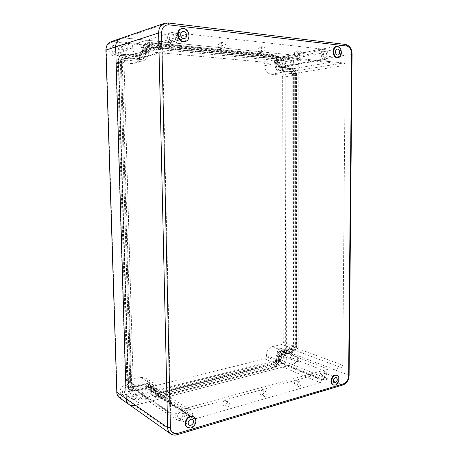 <?xml version="1.0" encoding="UTF-8"?>
<svg xmlns="http://www.w3.org/2000/svg" width="458" height="458" viewBox="0 0 458 458"><rect width="100%" height="100%" fill="white"/><g stroke="black" fill="none" stroke-linecap="round" stroke-linejoin="round"><path stroke-width="0.34" stroke-dasharray="2.29 1.72" d="M111.185 41.661L114.317 41.306L124.17 37.934L292.175 54.966C295.862 55.836 297.883 58.738 298.238 63.668C297.883 58.738 295.862 55.836 292.175 54.966L124.17 37.934L120.975 38.295M170.611 433.835C172.357 435.014 174.361 435.277 176.628 434.631L134.663 405.399L292.399 364.585L134.663 405.399C132.545 405.914 130.673 405.622 129.042 404.517M279.535 58.011C282.935 58.79 284.802 61.418 285.139 65.895L285.683 351.263C285.374 355.368 283.611 358.024 280.388 359.232L124.828 397.973C120.305 398.626 117.729 396.622 117.111 391.951L106.319 50.168C106.651 44.832 109.233 42.13 114.059 42.062L279.535 58.011L279.878 57.387C283.536 58.229 285.546 61.057 285.901 65.866L286.41 351.297C286.084 355.706 284.183 358.562 280.72 359.868L292.399 364.585C295.897 363.234 297.82 360.303 298.158 355.792L298.238 63.668L298.158 355.792L348.612 375.096L351.544 54.164C351.229 48.714 349.162 45.485 345.349 44.472L168.086 22.963M292.175 60.874L291.832 60.891C290.011 62.465 290.132 63.954 292.181 65.351L292.507 65.334C294.339 63.771 294.225 62.288 292.175 60.874M134.486 399.136C136.719 397.887 137.171 396.376 135.831 394.601L134.349 394.378C132.116 395.609 131.658 397.12 132.975 398.907L134.486 399.136M292.393 359.255L291.672 359.215C290.366 357.795 290.607 356.461 292.393 355.208L293.103 355.242C294.42 356.656 294.179 357.996 292.393 359.255M146.594 398.443L143.697 398.025C140.549 396.21 142.444 389.787 146.342 389.037L149.136 389.42C152.342 391.178 150.527 397.636 146.594 398.443M283.611 363.52L282.082 363.429C279.099 362.438 280.319 355.94 283.594 355.339L285.065 355.419C288.065 356.376 286.897 362.873 283.611 363.52M137.497 54.176C132.459 54.027 130.822 44.97 135.637 43.75L137.217 43.584C142.329 43.825 143.801 52.951 138.929 54.044L137.497 54.176M282.935 66.782C278.985 66.691 278.258 58.292 282.174 57.771L282.918 57.737C286.897 57.897 287.532 66.296 283.611 66.754L282.935 66.782M124.37 45.016C127.209 46.533 127.524 48.29 125.309 50.3L124.524 50.38C121.691 48.897 121.364 47.14 123.546 45.107L124.37 45.016M147.705 43.178L275.04 55.721C277.159 56.208 278.321 57.84 278.538 60.616L278.538 61.859C278.825 65.391 280.29 67.446 282.941 68.019L293.097 68.883C295.124 69.324 296.234 70.898 296.429 73.606L296.435 347.044C296.246 349.54 295.187 351.149 293.263 351.864L283.588 354.223C281.069 355.156 279.683 357.24 279.437 360.475L279.437 361.597C279.248 364.133 278.155 365.782 276.157 366.543L156.441 397.212C154.586 397.59 153.241 396.966 152.399 395.34L151.512 390.17C150.436 388.098 148.707 387.291 146.308 387.749L133.02 390.995C130.959 391.378 129.505 390.645 128.664 388.79L118.674 59.374L119.349 56.546C120.282 55.029 121.61 54.319 123.334 54.405L137.537 55.618C139.495 55.727 141.053 54.96 142.209 53.323L144.035 44.981C144.946 43.67 146.165 43.069 147.705 43.178L146.68 44.26L273.821 56.632C275.63 57.044 276.626 58.435 276.809 60.805L276.809 62.048C277.13 65.975 278.762 68.253 281.716 68.889L291.861 69.742C293.589 70.114 294.534 71.459 294.706 73.767L294.792 346.723C294.631 348.847 293.727 350.215 292.078 350.828L282.414 353.17C279.609 354.206 278.069 356.519 277.794 360.12L277.794 361.236C277.634 363.4 276.701 364.808 274.989 365.455L155.422 395.901C153.842 396.222 152.691 395.689 151.976 394.298L151.088 389.14C149.892 386.838 147.968 385.939 145.3 386.443L132.036 389.666C130.272 389.993 129.036 389.363 128.32 387.783L118.387 59.712L118.966 57.302C119.761 56.013 120.895 55.401 122.366 55.475L136.536 56.672C138.711 56.786 140.446 55.939 141.728 54.118L143.554 45.8L146.68 44.26M129.477 43.195L130.312 43.109C133.181 44.655 133.496 46.447 131.257 48.485L130.461 48.565C127.593 47.048 127.267 45.262 129.477 43.195L123.546 45.107M299.532 59.506L299.183 59.523C297.351 61.12 297.465 62.632 299.526 64.051L299.858 64.034C301.696 62.454 301.587 60.943 299.532 59.506M140.234 403.04C142.49 401.763 142.948 400.223 141.596 398.431L140.096 398.208C137.841 399.473 137.377 401.008 138.705 402.817L140.234 403.04M300.099 357.938C301.416 359.364 301.175 360.721 299.383 362.003L298.65 361.969C297.339 360.532 297.585 359.181 299.383 357.904L293.103 355.242M180.372 420.576L177.32 420.192C174.011 418.297 176.044 411.255 180.16 410.345L183.097 410.7C186.463 412.532 184.517 419.602 180.372 420.576M182.977 414.702L181.952 412.652C179.57 412.028 178.099 413.219 177.532 416.23L178.54 418.263C180.927 418.91 182.41 417.725 182.977 414.702M323.119 379.671L321.55 379.608C318.493 378.606 319.793 371.587 323.159 370.883L324.67 370.94C327.745 371.902 326.497 378.915 323.119 379.671M325.117 374.724L324.052 372.715C322.449 372.543 321.482 373.585 321.155 375.841L322.209 377.839C323.817 378.022 324.791 376.98 325.117 374.724M172.632 44.191C167.29 43.974 165.601 33.989 170.719 32.701L172.397 32.547C177.813 32.867 179.324 42.909 174.154 44.06L172.632 44.191M175.431 38.684C175.019 36.01 173.702 34.791 171.469 35.02C170.25 35.489 169.62 36.503 169.58 38.06C169.987 40.71 171.298 41.936 173.502 41.73C174.744 41.277 175.391 40.258 175.431 38.684M324.613 59.385C320.537 59.248 319.85 50.134 323.892 49.607L324.659 49.578C328.764 49.79 329.354 58.899 325.306 59.363L324.613 59.385M326.72 54.708C326.531 52.641 325.69 51.605 324.207 51.605C323.176 51.903 322.621 52.79 322.541 54.262C322.735 56.323 323.566 57.353 325.043 57.364C326.079 57.073 326.634 56.185 326.72 54.708M337.666 57.634C342.115 57.136 341.496 46.968 336.985 46.71L336.138 46.745M332.989 384.766L334.718 384.823C338.428 383.953 339.807 376.144 336.441 375.091M184.877 41.592C190.608 40.327 188.965 29.072 182.96 28.682L181.093 28.854M187.082 427.251L190.454 427.658C195.045 426.53 197.203 418.618 193.488 416.597M146.732 46.35L273.827 58.458C274.789 58.676 275.321 59.414 275.418 60.679L275.424 61.916C275.836 66.965 277.932 69.885 281.716 70.687L291.861 71.522C292.782 71.717 293.286 72.433 293.378 73.664L293.521 347.021L292.078 349.208L282.414 351.538C278.808 352.855 276.827 355.826 276.472 360.446L276.477 361.568L274.983 363.812L155.376 394.04L154.123 393.869L153.378 392.42L153.344 391.149C153.224 388.487 152.188 386.518 150.247 385.247L145.255 384.56L131.978 387.76L130.633 387.554L129.877 386.077L120.317 59.861L121.748 57.679L122.423 57.611L136.587 58.773L139.077 58.555C142.747 57.284 144.636 54.422 144.745 49.962L144.711 48.531L146.062 46.413L188.061 34.024L321.682 49.006C322.672 49.258 323.216 50.077 323.314 51.462L323.302 52.825C323.686 58.366 325.838 61.595 329.749 62.511L177.149 47.735L179.811 47.517C183.738 46.149 185.776 42.983 185.919 38.02L185.891 36.428L187.345 34.087L188.061 34.024M164.834 45.451L343.643 62.964C344.593 63.193 345.109 63.983 345.195 65.339L342.767 365.198L341.256 367.619L172.895 414.438L171.464 414.255L170.657 412.635L162.55 47.958C162.584 46.693 163.1 45.88 164.107 45.519L122.423 57.611M259.909 52.584L260.402 52.556C262.577 50.655 262.4 48.869 259.875 47.208L259.354 47.237C257.201 49.161 257.385 50.941 259.909 52.584M220.332 48.611L220.939 48.565C223.223 46.55 222.994 44.689 220.264 42.995L219.622 43.041C217.361 45.084 217.602 46.939 220.332 48.611M296.263 56.231L296.67 56.214C298.725 54.41 298.593 52.699 296.263 51.078L295.828 51.101C293.784 52.922 293.933 54.628 296.263 56.231M282.414 351.538L328.06 369.159L184.305 408.771L145.255 384.56M328.06 369.159C324.333 370.677 322.26 373.951 321.854 378.989L321.854 380.209L320.291 382.688L194.976 418.927L193.654 418.772L192.87 417.198L192.841 415.795C192.732 412.87 191.65 410.734 189.601 409.383C188.038 408.456 186.274 408.25 184.305 408.771M261.965 390.205L263.007 390.279C264.443 391.968 264.106 393.536 261.993 394.985L260.934 394.905C259.509 393.204 259.852 391.636 261.965 390.205M224.786 400.567L226.023 400.681C227.471 402.462 227.082 404.082 224.849 405.536L223.59 405.416C222.153 403.618 222.554 402.004 224.786 400.567M296.28 380.638L297.162 380.69C298.57 382.287 298.272 383.81 296.28 385.241L295.376 385.195C293.984 383.581 294.282 382.064 296.28 380.638M263.974 396.405C262.548 394.699 262.892 393.119 265.01 391.676L266.058 391.745C267.495 393.439 267.157 395.019 265.039 396.479L263.974 396.405L260.934 394.905M226.51 407.048C225.073 405.244 225.473 403.613 227.718 402.164L228.954 402.279C230.408 404.07 230.019 405.696 227.775 407.162L226.51 407.048L223.59 405.416M298.507 386.575C297.11 384.955 297.414 383.432 299.412 381.995L300.299 382.041C301.707 383.649 301.41 385.178 299.412 386.626L295.376 385.195M263.127 51.891L263.619 51.863C265.8 49.951 265.623 48.153 263.092 46.481L262.571 46.51C260.413 48.445 260.596 50.237 263.127 51.891M223.418 47.855L224.025 47.815C226.315 45.789 226.092 43.916 223.349 42.205L222.708 42.251C220.435 44.306 220.67 46.172 223.418 47.855M299.578 55.59L299.99 55.573C302.051 53.763 301.914 52.04 299.578 50.403L299.148 50.426C297.099 52.258 297.242 53.975 299.578 55.59M177.063 434.745L342.595 384.863L292.399 364.585C295.897 363.234 297.82 360.303 298.158 355.792L285.683 351.263M134.337 393.903L136.112 394.166C137.721 396.296 137.182 398.111 134.497 399.611L132.683 399.336C131.102 397.189 131.658 395.38 134.337 393.903M292.393 354.801C290.246 356.301 289.96 357.91 291.523 359.616L292.393 359.662C294.54 358.145 294.82 356.542 293.246 354.847L292.393 354.801M124.542 50.918L125.481 50.821C128.435 50.099 127.467 44.615 124.358 44.483L123.362 44.586C120.431 45.353 121.456 50.815 124.542 50.918M292.181 65.797C289.719 64.126 289.582 62.34 291.763 60.445L292.175 60.427C294.637 62.122 294.769 63.908 292.57 65.78L292.181 65.797M158.789 397.458L274.348 367.757C277.634 366.503 279.426 363.801 279.735 359.65L279.729 358.345C279.849 356.73 280.548 355.689 281.807 355.219L291.517 352.843C294.683 351.664 296.418 349.036 296.727 344.954L296.732 75.851C296.412 71.425 294.591 68.849 291.265 68.116L281.069 67.24C279.735 66.954 279.002 65.923 278.865 64.16L278.859 62.717C278.51 58.177 276.603 55.504 273.128 54.702L150.172 42.468L147.705 42.709C144.573 43.894 142.965 46.441 142.873 50.346L142.919 52.023C142.879 53.58 142.226 54.582 140.95 55.034L125.927 53.901L123.425 54.147C120.105 55.366 118.399 57.994 118.313 62.025L127.885 384.989C128.005 387.348 128.91 389.123 130.61 390.308L135.482 391.046L148.707 387.811L150.464 388.052L151.541 390.119L151.581 391.607C151.69 393.96 152.583 395.706 154.26 396.834L158.789 397.458L157.844 396.863L273.26 367.293C276.54 366.045 278.332 363.349 278.636 359.209L278.636 357.904C278.756 356.29 279.449 355.253 280.714 354.784L290.412 352.42C293.572 351.246 295.307 348.624 295.61 344.553L295.57 76.028C295.25 71.614 293.429 69.043 290.109 68.316L279.918 67.441C278.59 67.154 277.851 66.135 277.714 64.372L277.708 62.929C277.359 58.401 275.453 55.739 271.983 54.937L149.194 42.771L146.726 43.012C143.6 44.191 141.997 46.733 141.906 50.632L141.951 52.298C141.911 53.849 141.259 54.851 139.988 55.303L124.988 54.176L122.492 54.422C119.177 55.641 117.477 58.258 117.391 62.282L126.992 384.405C127.106 386.758 128.011 388.527 129.706 389.706L134.572 390.451L147.774 387.228L149.531 387.474L150.608 389.535L150.648 391.017C150.756 393.37 151.65 395.111 153.321 396.239L158.239 396.937C159.006 395.821 158.84 394.533 157.752 393.073L273.249 363.927C274.892 363.309 275.79 361.957 275.945 359.879L275.939 358.574C276.22 354.87 277.811 352.488 280.702 351.435L290.406 349.105C291.992 348.521 292.862 347.21 293.017 345.166L292.851 75.822C292.685 73.606 291.775 72.324 290.109 71.963L279.924 71.133C276.884 70.498 275.201 68.156 274.874 64.12L274.869 62.672C274.691 60.399 273.735 59.071 272 58.676L148.111 47.157C146.531 47.735 145.713 49.006 145.667 50.97L145.713 52.636C145.621 56.208 144.104 58.504 141.161 59.511L123.918 58.647C122.24 59.242 121.376 60.559 121.33 62.586L130.685 383.529L132.064 386.203L134.463 386.563L147.676 383.386L151.632 383.924C153.195 384.938 154.031 386.518 154.128 388.665L154.163 390.147L155.52 392.769L157.752 393.073L158.697 393.662L274.336 364.379C275.979 363.761 276.878 362.41 277.038 360.326L277.033 359.015C277.313 355.305 278.905 352.918 281.802 351.858L291.517 349.517C293.103 348.933 293.973 347.622 294.128 345.572L294.013 75.639C293.847 73.417 292.931 72.129 291.271 71.774L281.075 70.938C278.035 70.297 276.351 67.95 276.025 63.908L276.019 62.454C275.842 60.181 274.88 58.842 273.145 58.452L149.09 46.865C147.505 47.449 146.692 48.725 146.64 50.689L146.686 52.361C146.594 55.945 145.072 58.24 142.123 59.254L124.857 58.384C123.168 58.979 122.303 60.296 122.257 62.328L131.589 384.113L132.969 386.787L135.373 387.147L148.604 383.959L152.571 384.491C154.134 385.51 154.97 387.096 155.067 389.243L155.107 390.731L156.464 393.359L158.697 393.662M131.847 63.536L140.217 61.338L142.615 61.132C146.32 59.878 148.232 57.004 148.352 52.51L148.306 50.844L149.674 48.714L141.15 51.187L139.804 53.265L139.845 54.891C139.736 59.288 137.858 62.099 134.205 63.324L131.847 63.536L117.946 62.465L117.305 62.523L115.88 64.67L125.32 378.68L126.087 380.14L127.393 380.34L140.446 377.306L145.3 377.976C147.247 379.23 148.283 381.182 148.409 383.821L148.444 385.275L149.199 386.712L150.413 386.878L264.816 358.929L266.298 356.725L266.293 355.437C266.642 350.874 268.611 347.954 272.201 346.677L281.842 344.439L283.279 342.286L282.666 77.139C282.575 75.925 282.065 75.227 281.149 75.038L271.044 74.259C267.272 73.486 265.176 70.618 264.758 65.66L264.753 64.234C264.65 62.992 264.123 62.271 263.167 62.059L141.785 51.124M140.217 61.338L126.105 60.21L117.946 62.465M148.409 383.821L156.625 388.859C156.504 386.157 155.457 384.176 153.482 382.905L148.558 382.247L135.322 385.413L133.999 385.218L133.221 383.724L124.004 62.465L125.452 60.273L126.105 60.21M156.625 388.859L156.665 390.342L148.444 385.275M272.201 346.677L281.796 350.364C278.172 351.687 276.185 354.669 275.825 359.312L275.831 360.623L274.331 362.879L158.657 391.968L157.426 391.808L156.665 390.342M281.796 350.364L291.517 348.04L281.842 344.439M264.758 65.66L274.754 63.794C275.166 68.86 277.273 71.786 281.08 72.582L291.271 73.4C292.198 73.595 292.702 74.311 292.799 75.547L292.965 345.847L291.517 348.04M274.754 63.794L274.748 62.34L264.753 64.234M150.327 48.657L273.151 60.118C274.119 60.33 274.651 61.074 274.748 62.34M126.814 388.899L128.572 389.168C130.158 391.264 129.631 393.038 126.986 394.498L125.189 394.218C123.631 392.105 124.175 390.336 126.814 388.899M123.975 395.958C120.832 394.052 122.801 387.691 126.757 386.947L129.717 387.399C132.923 389.248 131.034 395.649 127.043 396.445L123.975 395.958L121.685 394.372C118.553 392.472 120.511 386.157 124.45 385.424L127.393 385.876C130.587 387.72 128.709 394.075 124.736 394.865L121.685 394.372M280.359 348.515C277.107 349.082 275.928 355.528 278.905 356.484L280.382 356.57C283.651 355.963 284.779 349.517 281.779 348.595L280.359 348.515M114.489 56.168L116.017 56.013C120.941 54.84 119.361 45.794 114.168 45.571L112.479 45.76C107.619 47.065 109.37 56.031 114.489 56.168M279.569 69.845C275.659 69.765 274.955 61.487 278.83 60.988L279.546 60.954C283.485 61.103 284.097 69.381 280.216 69.816L279.569 69.845M283.193 349.597C279.935 350.17 278.75 356.656 281.733 357.612L283.216 357.698C286.49 357.08 287.624 350.599 284.618 349.672L283.193 349.597M282.346 355.986C280.788 354.303 281.075 352.729 283.199 351.263L284.046 351.309C285.615 352.981 285.334 354.555 283.21 356.038L282.346 355.986L291.523 359.616M116.864 55.458L118.399 55.309C123.351 54.13 121.765 45.016 116.544 44.787L114.843 44.976C109.966 46.292 111.723 55.321 116.864 55.458M117.717 53.18L116.796 53.271C113.447 51.542 113.057 49.481 115.628 47.088L116.607 46.985C119.967 48.754 120.34 50.821 117.717 53.18L125.481 50.821M283.187 69.301L282.54 69.33C278.619 69.25 277.92 60.92 281.802 60.422L282.517 60.387C286.468 60.536 287.08 68.866 283.187 69.301L280.216 69.816M282.534 67.498L282.924 67.481C285.099 65.637 284.968 63.885 282.523 62.231L282.111 62.248C279.952 64.114 280.09 65.86 282.534 67.498M349.111 375.503L348.612 375.096C348.223 380.037 346.214 383.294 342.595 384.863L343.116 384.909M352.076 53.975L285.139 65.895M345.607 44.46L279.878 57.387L114.317 41.306L114.059 42.062M124.17 37.934L167.874 22.986M273.821 56.632L275.04 55.721M142.873 48.365L143.234 47.993M142.907 49.79L143.268 49.43M136.536 56.672L137.537 55.618M122.366 55.475L123.334 54.405M118.387 59.712L118.674 59.374M128.068 386.506L128.372 387.296M132.036 389.666L133.02 390.995M145.3 386.443L146.308 387.749M151.627 391.579L151.993 392.363M151.655 392.85L152.027 393.64M155.422 395.901L156.441 397.212M274.989 365.455L276.157 366.543M277.794 361.236L279.437 361.597M277.794 360.12L279.437 360.475M282.414 353.17L283.588 354.223M292.078 350.828L293.263 351.864M294.792 346.723L296.435 347.044M294.706 73.767L296.429 73.606M291.861 69.742L293.097 68.883M281.716 68.889L282.941 68.019M276.809 62.048L278.538 61.859M276.809 60.805L278.538 60.616M273.827 58.458L321.682 49.006M275.418 60.679L323.314 51.462M275.424 61.916L323.302 52.825M281.716 70.687L329.749 62.511M136.587 58.773L177.149 47.735M291.861 71.522L343.643 62.964M144.745 49.962L185.919 38.02M144.711 48.531L185.891 36.428M131.978 387.76L172.895 414.438M292.078 349.208L341.256 367.619M129.877 386.077L170.657 412.635M120.317 59.861L162.55 47.958M293.521 347.021L342.767 365.198M293.378 73.664L345.195 65.339M153.344 391.149L192.841 415.795M153.378 392.42L192.87 417.198M155.376 394.04L194.976 418.927M274.983 363.812L320.291 382.688M276.477 361.568L321.854 380.209M276.472 360.446L321.854 378.989M280.388 359.232L280.72 359.868L125.114 398.746C123.036 399.239 121.193 398.941 119.59 397.853M124.828 397.973L125.114 398.746L134.663 405.399M117.111 391.951L116.801 392.088M106.319 50.168L105.987 50.111M139.845 54.891L148.352 52.51M148.306 50.844L139.804 53.265M140.446 377.306L148.558 382.247M135.322 385.413L127.393 380.34M133.221 383.724L125.32 378.68M124.004 62.465L115.88 64.67M158.657 391.968L150.413 386.878M274.331 362.879L264.816 358.929M275.831 360.623L266.298 356.725M266.293 355.437L275.825 359.312M292.965 345.847L283.279 342.286M292.799 75.547L282.666 77.139M291.271 73.4L281.149 75.038M271.044 74.259L281.08 72.582M273.151 60.118L263.167 62.059M274.348 367.757L273.718 367.327C274.64 366.28 274.479 365.146 273.249 363.927L274.336 364.379M151.581 391.607L150.648 391.017C152.354 391.498 153.602 391.321 154.398 390.485L155.107 390.731M151.541 390.119L150.608 389.535C152.314 390.01 153.567 389.832 154.363 388.997L155.067 389.243M148.707 387.811L148.146 387.296C148.913 386.163 148.758 384.863 147.676 383.386L148.604 383.959M135.482 391.046L134.933 390.525C135.683 389.386 135.522 388.063 134.463 386.563L135.373 387.147M127.885 384.989L126.992 384.405C128.738 384.88 130.038 384.697 130.891 383.838L131.589 384.113M118.313 62.025L117.391 62.282C119.217 62.053 120.597 62.111 121.536 62.454L122.257 62.328M125.927 53.901L125.148 54.158C126.242 55.521 126.231 56.981 125.114 58.532L126.047 58.269M140.056 55.115L139.261 55.372C140.377 56.718 140.36 58.155 139.203 59.683L140.165 59.425M142.919 52.023L141.951 52.298C143.738 52.057 145.072 52.12 145.947 52.481L146.686 52.361M142.873 50.346L141.906 50.632C143.697 50.386 145.031 50.449 145.907 50.815L146.64 50.689M150.172 42.468L149.382 42.754C150.499 44.083 150.47 45.514 149.297 47.042L150.281 46.756M273.128 54.702L272.207 54.926C273.466 56.122 273.397 57.37 272 58.676L273.145 58.452M278.859 62.717L274.869 62.672L276.019 62.454M278.865 64.16L277.714 64.372L274.874 64.12L276.025 63.908M281.069 67.24L280.113 67.435C281.401 68.62 281.338 69.856 279.924 71.133L281.075 70.938M291.265 68.116L290.303 68.311C291.603 69.484 291.54 70.704 290.109 71.963L291.271 71.774M296.732 75.851L294.013 75.639M296.727 344.954L295.61 344.553L296.023 344.903C295.496 345.395 294.494 345.487 293.017 345.166L294.128 345.572M291.517 352.843L290.859 352.448C291.82 351.4 291.672 350.284 290.406 349.105L291.517 349.517M281.807 355.219L281.155 354.818C282.105 353.765 281.956 352.637 280.702 351.435L281.802 351.858M279.729 358.345L278.636 357.904L279.025 358.27C278.47 358.82 277.439 358.923 275.939 358.574L277.033 359.015M279.735 359.65L278.636 359.209L279.025 359.582C278.47 360.131 277.445 360.234 275.945 359.879L277.038 360.326M131.257 48.485L125.309 50.3M291.832 60.891L299.183 59.523M292.507 65.334L299.858 64.034M135.831 394.601L141.596 398.431M132.975 398.907L138.705 402.817M298.65 361.969L291.672 359.215M177.32 420.192L143.697 398.025M183.097 410.7L149.136 389.42M321.55 379.608L282.082 363.429M324.67 370.94L285.065 355.419M170.719 32.701L135.637 43.75M174.154 44.06L138.929 54.044M323.892 49.607L282.174 57.771M325.306 59.363L283.611 66.754M171.469 35.02L182.57 31.596M173.502 41.73L184.62 38.506M324.207 51.605L337.151 49.12M325.043 57.364L337.975 55.023M322.209 377.839L334.397 382.791M324.052 372.715L336.269 377.547M178.54 418.263L189.108 425.161M181.952 412.652L192.583 419.385M143.554 45.8L144.035 44.981M142.209 53.323L141.728 54.118M118.966 57.302L119.349 56.546M128.32 387.783L128.664 388.79M151.512 390.17L151.088 389.14M151.976 394.298L152.399 395.34M179.811 47.517L139.077 58.555M146.062 46.413L187.345 34.087M266.058 391.745L263.007 390.279M228.954 402.279L226.023 400.681M300.299 382.041L297.162 380.69M260.402 52.556L263.619 51.863M259.354 47.237L262.571 46.51M220.939 48.565L224.025 47.815M219.622 43.041L222.708 42.251M296.67 56.214L299.99 55.573M295.828 51.101L299.148 50.426M130.633 387.554L171.464 414.255M121.748 57.679L164.107 45.519M189.601 409.383L150.247 385.247M154.123 393.869L193.654 418.772M136.112 394.166L128.572 389.168M132.683 399.336L125.189 394.218M129.717 387.399L127.393 385.876M278.905 356.484L281.733 357.612M281.779 348.595L284.618 349.672M284.046 351.309L293.246 354.847M116.017 56.013L118.399 55.309M112.479 45.76L114.843 44.976M115.628 47.088L123.362 44.586M281.802 60.422L278.83 60.988M292.57 65.78L282.924 67.481M291.763 60.445L282.111 62.248M134.205 63.324L142.615 61.132M149.674 48.714L141.15 51.187M145.3 377.976L153.482 382.905M133.999 385.218L126.087 380.14M125.452 60.273L117.305 62.523M157.426 391.808L149.199 386.712M147.705 42.709L146.726 43.012L149.382 42.754L272.207 54.926C275.871 55.79 277.84 58.401 278.115 62.757L278.12 64.206C278.258 66.038 278.916 67.114 280.113 67.435L290.303 68.311C293.859 69.112 295.754 71.637 296 75.879L296.023 344.903C295.782 348.744 294.065 351.257 290.859 352.448L281.155 354.818C279.975 355.208 279.266 356.358 279.025 358.27L279.025 359.582C278.785 363.497 277.016 366.079 273.718 367.327L158.239 396.937L153.321 396.239L154.26 396.834M150.464 388.052L148.146 387.296L134.933 390.525C133.026 390.977 131.286 390.703 129.706 389.706L130.61 390.308M140.95 55.034L139.261 55.372L125.148 54.158L122.492 54.422L123.425 54.147M156.464 393.359L155.52 392.769L154.398 390.485L154.363 388.997C154.277 386.764 153.367 385.069 151.632 383.924L152.571 384.491M132.969 386.787L132.064 386.203L130.891 383.838L121.536 62.454C121.651 60.364 122.441 59.093 123.918 58.647L124.857 58.384M142.123 59.254L141.161 59.511C144.281 58.418 145.879 56.071 145.947 52.481L145.907 50.815C146.056 48.594 146.795 47.374 148.111 47.157L149.09 46.865"/><path stroke-width="0.69" d="M124.17 37.934L120.975 38.295C117.5 39.72 115.725 42.588 115.656 46.893L126.219 398.809C126.339 401.317 127.284 403.217 129.042 404.517C127.284 403.217 126.339 401.317 126.219 398.809L115.656 46.893L158.623 32.97L167.628 427.572C167.743 430.36 168.739 432.444 170.611 433.835C172.563 435.129 174.727 435.426 177.114 434.728L177.063 434.745M183.692 38.587C180.469 38.432 179.49 32.352 182.57 31.596L183.561 31.51C186.801 31.705 187.723 37.802 184.62 38.506L183.692 38.587M337.54 57.548L338.296 57.519C342.75 57.021 342.126 46.848 337.615 46.59L336.767 46.619C332.319 47.197 333.058 57.382 337.54 57.548M337.557 55.04C335.124 54.937 334.741 49.424 337.151 49.12L337.598 49.103C340.036 49.229 340.386 54.742 337.975 55.023L337.557 55.04M335.308 385.064C339.023 384.193 340.403 376.379 337.031 375.325L335.376 375.268C331.678 376.075 330.229 383.907 333.579 385.006L335.308 385.064M335.325 382.825L334.397 382.791C332.806 380.964 333.126 379.201 335.359 377.518L336.269 377.547C337.867 379.361 337.557 381.119 335.325 382.825M183.744 41.575L185.421 41.438C191.158 40.172 189.515 28.9 183.503 28.511L181.631 28.682C175.958 30.114 177.824 41.323 183.744 41.575M190.975 427.995C195.566 426.862 197.724 418.944 194.003 416.923L190.757 416.551C186.206 417.599 183.933 425.493 187.597 427.589L190.975 427.995M190.923 425.379L189.108 425.161C187.448 422.894 188.009 420.896 190.809 419.179L192.583 419.385C194.272 421.635 193.723 423.633 190.923 425.379M336.767 46.619L336.138 46.745C331.695 47.323 332.428 57.496 336.911 57.656L338.296 57.519M337.031 375.325L334.781 375.033C331.082 375.841 329.64 383.667 332.989 384.766L333.579 385.006M181.631 28.682L181.093 28.854C175.42 30.285 177.286 41.478 183.206 41.73L185.421 41.438M194.003 416.923L190.242 416.225C185.69 417.272 183.423 425.156 187.082 427.251L187.597 427.589M170.611 433.835L129.042 404.517C130.673 405.622 132.545 405.914 134.663 405.399M120.975 38.295C117.5 39.72 115.725 42.588 115.656 46.893L105.981 50.031C106.044 45.846 107.779 43.058 111.185 41.661L164.422 23.341C160.661 24.898 158.726 28.104 158.623 32.97L161.582 32.839L170.405 427.749C170.949 432.329 173.347 434.218 177.595 433.411L343.798 383.735C346.695 382.476 348.303 379.865 348.624 375.898L351.567 53.804C351.309 49.424 349.654 46.836 346.597 46.029L168.979 24.841C164.399 24.829 161.932 27.491 161.582 32.839M348.624 375.898L349.111 375.503M351.567 53.804L352.076 53.975M346.597 46.029L345.607 44.46M168.979 24.841L168.086 22.963M167.874 22.986L164.422 23.341L168.12 22.963L345.641 44.466C349.717 45.582 351.864 48.748 352.076 53.958L349.111 375.543C348.796 380.192 346.82 383.306 343.174 384.892L343.116 384.909M170.405 427.749L167.628 427.572L116.807 392.271L105.924 50.071C105.981 45.886 107.733 43.086 111.185 41.661M177.595 433.411L177.114 434.728L343.174 384.892L343.798 383.735M116.801 392.088L116.75 392.18C116.87 394.653 117.821 396.536 119.59 397.853C117.855 396.571 116.933 394.716 116.807 392.271L105.987 50.111M119.59 397.853L129.042 404.517"/></g></svg>
